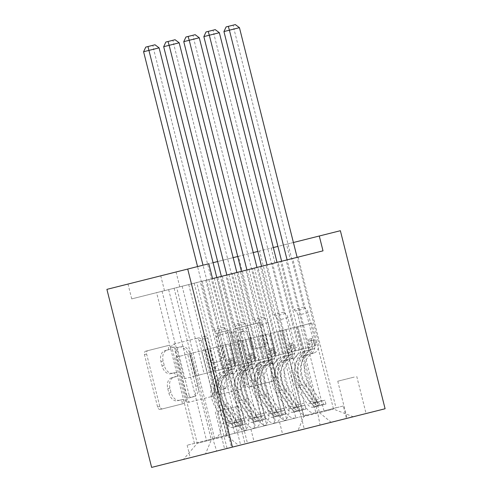 <?xml version="1.0" encoding="UTF-8"?>
<svg xmlns="http://www.w3.org/2000/svg" width="492" height="492" viewBox="0 0 492 492"><rect width="100%" height="100%" fill="white"/><g stroke="black" fill="none" stroke-linecap="round" stroke-linejoin="round"><path stroke-width="0.37" stroke-dasharray="2.46 1.84" d="M177.52 400.771L182.415 399.541A2.103 1.421 -104.1 0 1 184.303 401.238A2.103 1.421 -104.1 0 1 183.436 403.624L160.306 409.43A3.001 2.036 -104.1 0 1 157.6 407.013L144.433 354.584A3.001 2.036 -104.1 0 1 145.675 351.177L166.622 345.913A2.103 1.421 -104.1 0 1 168.516 347.61A2.103 1.421 -104.1 0 1 167.643 349.997L164.937 350.673A9.612 6.507 -104.1 0 0 160.964 361.577L162.065 365.95A9.612 6.507 -104.1 0 0 170.712 373.686L173.424 373.004A2.103 1.421 -104.1 0 1 175.318 374.695A2.103 1.421 -104.1 0 1 174.451 377.081L171.739 377.764A9.612 6.507 -104.1 0 0 167.772 388.668L168.867 393.04A9.612 6.507 -104.1 0 0 177.52 400.771L180.232 400.094A2.103 1.421 -104.1 0 1 182.12 401.786A2.103 1.421 -104.1 0 1 181.253 404.172M183.436 403.624L162.489 408.883A3.001 2.036 -104.1 0 1 159.789 406.466L146.616 354.037A3.001 2.036 -104.1 0 1 147.858 350.63L168.805 345.366A2.103 1.421 -104.1 0 1 170.699 347.057A2.103 1.421 -104.1 0 1 169.832 349.443L167.643 349.997M170.712 373.686L175.607 372.456A2.103 1.421 -104.1 0 1 177.501 374.148A2.103 1.421 -104.1 0 1 176.634 376.534L174.451 377.081M363.57 414.166L347.081 418.305L363.57 414.166M354.252 377.069L337.764 381.214L354.252 377.069M267.23 360.747A3.001 2.036 -104.1 0 1 269.936 363.164L273.626 377.868A3.001 2.036 -104.1 0 1 272.39 381.282L249.124 387.124A3.001 2.036 -104.1 0 1 246.418 384.707L233.251 332.278A3.001 2.036 -104.1 0 1 234.493 328.865L257.759 323.023A3.001 2.036 -104.1 0 1 260.459 325.44L264.924 343.207A3.001 2.036 -104.1 0 1 263.681 346.62L253.724 349.117A3.001 2.036 -104.1 0 1 251.025 346.7L248.811 337.887A8.032 5.437 -104.1 0 0 241.578 331.423A8.032 5.437 -104.1 0 0 238.263 340.538L246.929 375.058A8.032 5.437 -104.1 0 0 254.161 381.521A8.032 5.437 -104.1 0 0 257.482 372.407L256.037 366.651A3.001 2.036 -104.1 0 1 257.273 363.244L269.413 360.193A3.001 2.036 -104.1 0 1 272.119 362.61L275.815 377.321A3.001 2.036 -104.1 0 1 274.573 380.728L249.124 387.124M242.193 271.147L131.721 298.896L274.954 262.919L242.193 271.147L238.466 256.307L259.555 251.012L304.277 429.055L151.628 467.4M106.905 289.358L238.466 256.307M131.721 298.896L127.994 284.056M212.31 393.274A3.001 2.036 -104.1 0 1 211.074 396.681L187.809 402.524A3.001 2.036 -104.1 0 1 185.109 400.107L171.936 347.678A3.001 2.036 -104.1 0 1 173.178 344.271L196.443 338.428A3.001 2.036 -104.1 0 1 199.143 340.845L212.31 393.274L214.5 392.721A3.001 2.036 -104.1 0 1 213.257 396.134L187.809 402.524M218.466 394.824L241.732 388.981A3.001 2.036 -104.1 0 0 242.968 385.574L229.801 333.146A3.001 2.036 -104.1 0 0 227.101 330.722L217.144 333.225A3.001 2.036 -104.1 0 0 215.902 336.633L221.24 357.899A3.001 2.036 -104.1 0 1 220.004 361.306L213.399 362.961A3.001 2.036 -104.1 0 1 210.693 360.544L205.133 338.41A2.103 1.421 -104.1 0 0 203.245 336.719A2.103 1.421 -104.1 0 0 202.372 339.105L215.76 392.407A3.001 2.036 -104.1 0 0 218.466 394.824L241.732 388.981M298.134 257.095L335.999 407.837L323.951 410.863L286.086 260.12L298.134 257.095L280.625 261.492L290.249 259.075L286.522 244.241L277.9 246.406M315.913 412.886L307.943 414.885A12.238 9.01 75.9 0 1 296.221 405.211L277.74 331.62L283.546 353.822L294.579 351.048L272.593 263.509L278.054 262.138L315.913 412.886L303.865 415.912L266 265.163L278.054 262.138L266 265.163M295.827 417.929L287.857 419.934A12.238 9.01 75.9 0 1 276.141 410.254L257.654 336.663L263.46 358.865L274.493 356.097L252.507 268.558L257.968 267.187L295.827 417.929L283.779 420.955L245.914 270.213L257.968 267.187L245.914 270.213M263.694 425.998L225.828 275.256L237.882 272.23L275.741 422.972L255.717 428.003A12.238 9.01 75.9 0 1 244.001 418.329L225.514 344.738L217.482 346.755L223.288 368.957L234.321 366.183L212.335 278.644L200.281 281.676L217.796 277.273L179.777 286.824L212.538 278.595M194.457 443.39L156.597 292.648L168.645 289.622L206.511 440.365L187.144 445.229L286.854 420.186L248.989 269.438L236.941 272.463L248.989 269.438M214.543 438.347L176.683 287.599L188.731 284.573L226.597 435.322L206.511 440.365M234.629 433.298L196.769 282.556L208.817 279.53L246.683 430.272L226.597 435.322M254.715 428.255L216.855 277.513L228.903 274.487L266.769 425.229L246.683 430.272M307.943 414.885L315.975 412.868A12.238 9.01 -104.1 0 1 304.259 403.194L285.772 329.603L277.74 331.62M287.857 419.934L295.889 417.911A12.238 9.01 -104.1 0 1 284.173 408.237L265.686 334.646L257.654 336.663M275.741 422.972L267.771 424.977A12.238 9.01 75.9 0 1 256.055 415.303L237.568 341.712L243.374 363.908L254.407 361.14L232.421 273.601L220.367 276.627L232.421 273.601M267.771 424.977L275.803 422.96A12.238 9.01 -104.1 0 1 264.087 413.286L245.6 339.689L237.568 341.712M156.597 292.648L168.645 289.622M176.683 287.599L188.731 284.573M196.769 282.556L208.817 279.53M216.855 277.513L228.903 274.487M323.01 250.846L290.249 259.075M242.255 420.974L243.226 424.83L245.582 424.239L244.616 420.383L242.255 420.974A4.133 3.038 75.9 0 1 239.173 419.405L228.294 403.514A19.428 14.299 75.9 0 1 233.608 373.151A9.637 7.097 -104.1 0 0 238.036 362.106L216.787 277.525L212.335 278.644M225.828 275.256L220.367 276.627L242.353 364.166L254.407 361.14M252.507 268.558L240.453 271.584L262.439 359.123L274.493 356.097M272.593 263.509L260.539 266.535L282.525 354.074L294.579 351.048M286.086 260.12L280.625 261.492L302.611 349.031L314.665 346.005L292.678 258.466M227.083 448.446L247.47 443.323L224.653 449.055L227.083 448.446L217.765 411.355L238.153 406.232L217.765 411.355M385.095 408.754L304.277 429.055M335.999 407.837L343.318 405.998L346.448 418.464L238.761 445.512L227.046 435.838L205.428 349.781L191.37 353.311L212.987 439.368L197.261 443.317L211.32 439.786L205.564 453.852L190.275 457.695L297.955 430.641L303.712 416.583L333.502 409.098L319.437 412.628L297.826 326.571L303.632 348.773L314.665 346.005M346.448 418.464L297.955 430.641M205.564 453.852L238.761 445.512M222.31 276.141L244.303 363.68L255.33 360.907L249.739 338.65L262.015 335.569L280.495 409.159A12.238 9.01 75.9 0 1 274.739 423.225L266.769 425.229M262.015 335.569L270.047 333.551L288.533 407.142L280.495 409.159M202.23 281.184L224.217 368.723L235.244 365.95L229.653 343.699L241.929 340.618L260.409 414.209A12.238 9.01 75.9 0 1 254.653 428.274M241.929 340.618L249.961 338.594L268.447 412.191L260.409 414.209M182.145 286.227L204.131 373.766L215.158 370.999L209.574 348.742L221.843 345.661L240.324 419.252A12.238 9.01 75.9 0 1 234.567 433.317M221.843 345.661L229.875 343.644L248.362 417.234L240.324 419.252M255.717 428.003L247.685 430.02A12.238 9.01 75.9 0 1 235.969 420.346L217.482 346.755M162.059 291.276L184.045 378.815L195.078 376.042L189.488 353.785L209.789 348.687L228.276 422.277A12.238 9.01 75.9 0 1 222.519 436.342M201.757 350.704L220.238 424.295A12.238 9.01 75.9 0 1 214.481 438.36M274.739 423.225L286.854 420.186M275.803 422.96L283.779 420.955M295.889 417.911L303.865 415.912M315.975 412.868L323.951 410.863M343.318 405.998L247.685 430.02M242.396 271.092L264.388 358.631L275.415 355.864L269.825 333.607L311.885 323.041L333.502 409.098L353.256 416.755M311.885 323.041L297.826 326.571M227.046 435.838L212.987 439.368L216.671 451.059M191.37 353.311L175.644 357.266L197.261 443.317L183.467 459.399M175.644 357.266L189.703 353.73L211.32 439.786M340.372 230.711L259.555 251.012M213.061 262.691L208.811 263.755M273.318 247.556L257.814 251.449M253.232 252.599L237.728 256.492M233.147 257.642L217.642 261.541M293.404 242.507L286.522 244.241M296.159 326.996L317.771 413.046L320.052 425.094M282.101 330.526L303.712 416.583M285.772 329.603L298.041 326.522M265.686 334.646L277.955 331.565M245.6 339.689L257.87 336.608M225.514 344.738L237.784 341.657M205.428 349.781L217.698 346.7M164.488 290.667L160.761 275.827M274.954 262.919L271.227 248.079M179.777 286.824L176.05 271.99M205.65 349.726L211.24 371.983L234.321 366.183M211.24 371.983L223.288 368.957M205.742 280.299L243.608 431.047M250.926 429.208L254.056 441.675M222.267 369.209L200.281 281.676M217.796 277.273L255.655 428.022M187.144 445.229L190.275 457.695M174.107 288.25L196.093 375.783L207.126 373.016L201.535 350.759M195.078 376.042L207.126 373.016M184.045 378.815L196.093 375.783M274.8 423.212L236.941 272.463M225.736 344.683L231.326 366.94L243.374 363.908M231.326 366.94L242.353 364.166M194.192 283.201L216.179 370.74L227.212 367.973L221.621 345.716M215.158 370.999L227.212 367.973M204.131 373.766L216.179 370.74M235.244 365.95L247.298 362.924L241.707 340.667M224.217 368.723L247.298 362.924M214.278 278.158L236.265 365.697M242.605 431.299A12.238 9.01 -104.1 0 0 248.362 417.234M245.822 339.634L251.412 361.891L262.439 359.123M251.412 361.891L263.46 358.865M255.33 360.907L267.384 357.881L261.793 335.624M244.303 363.68L267.384 357.881M234.364 273.109L256.35 360.648M262.691 426.25A12.238 9.01 -104.1 0 0 268.447 412.191M265.908 334.591L271.498 356.848L282.525 354.074M271.498 356.848L283.546 353.822M275.415 355.864L287.469 352.838L281.879 330.581M264.388 358.631L287.469 352.838M279.536 422.019L282.666 434.485M254.45 268.066L276.436 355.605M282.777 421.207A12.238 9.01 -104.1 0 0 288.533 407.142M285.993 329.548L291.584 351.805L302.611 349.031M319.437 412.628L331.159 422.302M291.584 351.805L303.632 348.773M179.703 400.224A9.612 6.507 -104.1 0 1 171.05 392.487L168.867 393.04M176.634 376.534L173.922 377.216A9.612 6.507 -104.1 0 0 169.955 388.12L171.05 392.487M173.922 377.216L171.739 377.764M175.607 372.456L173.424 373.004M172.901 373.139A9.612 6.507 -104.1 0 1 164.248 365.402L162.065 365.95M169.832 349.443L167.12 350.126A9.612 6.507 -104.1 0 0 163.153 361.03L164.248 365.402M167.12 350.126L164.937 350.673M168.805 345.366L166.622 345.913M147.858 350.63L145.675 351.177M162.489 408.883L160.306 409.43M182.415 399.541L180.232 400.094M189.992 401.976A3.001 2.036 -104.1 0 1 187.292 399.559L174.119 347.131A3.001 2.036 -104.1 0 1 175.361 343.724L198.627 337.875A3.001 2.036 -104.1 0 1 201.326 340.292L214.5 392.721M198.627 337.875L196.443 338.428M175.361 343.724L173.178 344.271M213.257 396.134L211.074 396.681M189.248 395.66A2.103 1.421 -104.1 0 0 191.136 397.351L188.953 397.899A2.103 1.421 -104.1 0 1 187.058 396.208L175.503 350.187A2.103 1.421 -104.1 0 1 176.37 347.801L178.553 347.254A2.103 1.421 -104.1 0 0 177.686 349.64L189.248 395.66L187.058 396.208M178.553 347.254L176.37 347.801M179.229 347.081A9.612 6.507 -104.1 0 1 187.876 354.818L195.779 386.275A9.612 6.507 -104.1 0 1 191.812 397.185L193.996 396.632A9.612 6.507 -104.1 0 0 197.962 385.728L190.066 354.271L187.876 354.818M181.413 346.534A9.612 6.507 -104.1 0 1 190.066 354.271M188.953 397.899L191.812 397.185M191.136 397.351L193.996 396.632M227.101 330.722L229.284 330.175A3.001 2.036 -104.1 0 1 231.984 332.592L245.157 385.021A3.001 2.036 -104.1 0 1 243.915 388.428M229.284 330.175L217.144 333.225M220.004 361.306L222.187 360.753A3.001 2.036 -104.1 0 0 223.429 357.346L218.085 336.085A3.001 2.036 -104.1 0 1 219.327 332.678M222.187 360.753L213.399 362.961M215.582 362.413A3.001 2.036 -104.1 0 1 212.882 359.996L207.317 337.863L205.133 338.41M220.65 394.276A3.001 2.036 -104.1 0 1 217.95 391.86L204.561 338.551A2.103 1.421 -104.1 0 1 205.428 336.171A2.103 1.421 -104.1 0 1 207.317 337.863M218.423 382.063A8.032 5.437 -104.1 0 0 225.65 388.526A8.032 5.437 -104.1 0 0 228.971 379.412L226.787 379.959A8.032 5.437 -104.1 0 1 223.466 389.08A8.032 5.437 -104.1 0 1 216.24 382.61L213.184 370.451A3.001 2.036 -104.1 0 1 214.42 367.044L216.609 366.491A3.001 2.036 -104.1 0 0 215.367 369.898L218.423 382.063L216.24 382.61M216.609 366.491L214.42 367.044M221.025 365.384A3.001 2.036 -104.1 0 1 223.731 367.801L226.787 379.959M223.214 364.836A3.001 2.036 -104.1 0 1 225.914 367.253L223.731 367.801M228.971 379.412L225.914 367.253M251.307 386.571A3.001 2.036 -104.1 0 1 248.608 384.154L235.434 331.725A3.001 2.036 -104.1 0 1 236.677 328.318L259.942 322.475A3.001 2.036 -104.1 0 1 262.642 324.892L267.107 342.66A3.001 2.036 -104.1 0 1 265.865 346.067L255.908 348.57A3.001 2.036 -104.1 0 1 253.208 346.153L250.994 337.34A8.032 5.437 -104.1 0 0 243.761 330.876A8.032 5.437 -104.1 0 0 240.447 339.99L249.118 374.504A8.032 5.437 -104.1 0 0 256.344 380.974A8.032 5.437 -104.1 0 0 259.665 371.86L258.22 366.103A3.001 2.036 -104.1 0 1 259.456 362.696L269.413 360.193M259.456 362.696L257.273 363.244M255.908 348.57L253.724 349.117M265.865 346.067L263.681 346.62M259.942 322.475L257.759 323.023M236.677 328.318L234.493 328.865M274.573 380.728L272.39 381.282M245.582 424.239L233.183 427.357L232.212 423.495A4.133 3.038 75.9 0 1 229.131 421.927L218.251 406.035A19.428 14.299 75.9 0 1 223.565 375.673L227.384 374.719A9.637 7.097 -104.1 0 0 231.806 363.668L231.062 360.697A1.833 1.242 -104.1 0 1 231.818 358.613A1.833 1.242 -104.1 0 1 233.472 360.089L234.217 363.065A9.637 7.097 75.9 0 1 229.795 374.111L233.608 373.151M243.226 424.83A8.106 5.965 75.9 0 1 237.076 421.773L226.191 405.882A23.407 17.226 75.9 0 1 232.593 369.308L228.78 370.267A5.658 4.164 -104.1 0 0 231.375 363.779L230.631 360.802A1.833 1.242 75.9 0 0 228.977 359.326L231.818 358.613M228.977 359.326A1.833 1.242 75.9 0 0 228.22 361.411L228.971 364.381A5.658 4.164 75.9 0 1 226.369 370.87L222.556 371.829A5.658 4.164 -104.1 0 0 225.151 365.341L217.624 335.366A6.648 4.895 75.9 0 0 215.084 331.153L213.436 329.788L197.556 266.584M233.183 427.357A8.106 5.965 75.9 0 1 227.033 424.295L216.148 408.409A23.407 17.226 75.9 0 1 222.556 371.829M223.565 375.673A9.637 7.097 -104.1 0 0 227.993 364.627L203.018 265.213M232.593 369.308A5.658 4.164 -104.1 0 0 235.194 362.819L227.667 332.838A6.648 4.895 -104.1 0 0 225.127 328.631L223.479 327.266L153.639 49.218L159.1 47.847M244.616 420.383L238.589 421.896L239.561 425.752M232.212 423.495L238.589 421.896M228.78 370.267A23.407 17.226 -104.1 0 0 222.378 406.841L233.257 422.733A8.106 5.965 -104.1 0 0 237.679 425.838C238.681 426.103 237.876 426.306 235.268 426.441A8.106 5.965 75.9 0 1 230.846 423.335L219.967 407.45A23.407 17.226 75.9 0 1 226.369 370.87M227.384 374.719A19.428 14.299 -104.1 0 0 222.07 405.076L232.95 420.967A4.133 3.038 -104.1 0 0 234.192 422.173L237.341 422.056L236.603 421.564A4.133 3.038 75.9 0 1 235.361 420.359L224.475 404.473A19.428 14.299 75.9 0 1 229.795 374.111M243.282 424.817L233.343 427.314L243.282 424.817M236.603 421.564L237.679 425.838L238.325 425.986L237.341 422.056M232.372 423.458L242.316 420.961L232.372 423.458M223.479 327.266L213.436 329.788M143.596 51.74L153.639 49.218L152.803 45.332L145.767 47.097M154.986 44.778L152.803 45.332M265.668 419.196L264.702 415.34L262.341 415.924L263.312 419.787L265.668 419.196L253.429 422.271L252.298 418.452A4.133 3.038 75.9 0 1 249.216 416.878L238.337 400.992A19.428 14.299 75.9 0 1 243.651 370.63L247.47 369.67A9.637 7.097 -104.1 0 0 251.892 358.625L251.148 355.648A1.833 1.242 -104.1 0 1 251.904 353.563A1.833 1.242 -104.1 0 1 253.558 355.046L254.303 358.016A9.637 7.097 75.9 0 1 249.881 369.068L253.694 368.108A9.637 7.097 -104.1 0 0 258.122 357.063L236.873 272.482M263.312 419.787A8.106 5.965 75.9 0 1 257.162 416.73L246.277 400.839A23.407 17.226 75.9 0 1 252.679 364.264L248.866 365.218A5.658 4.164 -104.1 0 0 251.461 358.729L250.717 355.759A1.833 1.242 75.9 0 0 249.063 354.277L251.904 353.563M249.063 354.277A1.833 1.242 75.9 0 0 248.306 356.362L249.057 359.338A5.658 4.164 75.9 0 1 246.455 365.827L242.636 366.786A5.658 4.164 -104.1 0 0 245.237 360.298L237.71 330.317A6.648 4.895 75.9 0 0 235.17 326.11L233.522 324.745L221.369 276.375M253.269 422.308A8.106 5.965 75.9 0 1 247.119 419.252L236.234 403.36A23.407 17.226 75.9 0 1 242.636 366.786M243.651 370.63A9.637 7.097 -104.1 0 0 248.079 359.584L226.83 275.003M262.341 415.924A4.133 3.038 75.9 0 1 259.259 414.356L248.38 398.471A19.428 14.299 75.9 0 1 253.694 368.108M252.679 364.264A5.658 4.164 -104.1 0 0 255.28 357.776L247.753 327.795A6.648 4.895 -104.1 0 0 245.213 323.582L243.565 322.223L173.725 44.175L179.186 42.804M264.702 415.34L258.675 416.853L259.647 420.709M252.298 418.452L258.675 416.853M248.866 365.218A23.407 17.226 -104.1 0 0 242.464 401.798L253.343 417.683A8.106 5.965 -104.1 0 0 257.765 420.789C258.767 421.054 257.962 421.257 255.354 421.398A8.106 5.965 75.9 0 1 250.932 418.292L240.053 402.401A23.407 17.226 75.9 0 1 246.455 365.827M247.47 369.67A19.428 14.299 -104.1 0 0 242.156 400.033L253.036 415.924A4.133 3.038 -104.1 0 0 254.278 417.124L257.427 417.013L256.689 416.521A4.133 3.038 75.9 0 1 255.446 415.316L244.561 399.43A19.428 14.299 75.9 0 1 249.881 369.068M263.368 419.774L253.429 422.271L263.368 419.774M256.689 416.521L257.765 420.789L258.411 420.943L257.427 417.013M252.458 418.415L262.402 415.918L252.458 418.415M243.565 322.223L233.522 324.745M163.682 46.697L173.725 44.175L172.889 40.282L165.853 42.048M175.072 39.735L172.889 40.282M285.754 414.147L284.788 410.291L282.426 410.882L283.398 414.744L285.754 414.147L273.355 417.265L272.383 413.403A4.133 3.038 75.9 0 1 269.302 411.835L258.423 395.949A19.428 14.299 75.9 0 1 263.737 365.587L267.556 364.627A9.637 7.097 -104.1 0 0 271.978 353.582L271.233 350.605A1.833 1.242 -104.1 0 1 271.99 348.521A1.833 1.242 -104.1 0 1 273.644 349.997L274.388 352.973A9.637 7.097 75.9 0 1 269.967 364.018L273.78 363.065A9.637 7.097 -104.1 0 0 278.208 352.014L256.959 267.439M283.398 414.744A8.106 5.965 75.9 0 1 277.248 411.681L266.363 395.796A23.407 17.226 75.9 0 1 272.765 359.215L268.952 360.175A5.658 4.164 -104.1 0 0 271.547 353.687L270.803 350.71A1.833 1.242 75.9 0 0 269.149 349.234L271.99 348.521M269.149 349.234A1.833 1.242 75.9 0 0 268.392 351.319L269.136 354.295A5.658 4.164 75.9 0 1 266.541 360.777L262.722 361.737A5.658 4.164 -104.1 0 0 265.323 355.249L257.796 325.273A6.648 4.895 75.9 0 0 255.256 321.061L253.608 319.702L241.455 271.332M273.355 417.265A8.106 5.965 75.9 0 1 267.205 414.202L256.32 398.317A23.407 17.226 75.9 0 1 262.722 361.737M263.737 365.587A9.637 7.097 -104.1 0 0 268.165 354.535L246.916 269.96M282.426 410.882A4.133 3.038 75.9 0 1 279.345 409.313L268.466 393.422A19.428 14.299 75.9 0 1 273.78 363.065M272.765 359.215A5.658 4.164 -104.1 0 0 275.366 352.727L267.839 322.752A6.648 4.895 -104.1 0 0 265.299 318.539L263.65 317.174L193.811 39.132L199.272 37.761M284.788 410.291L278.761 411.804L279.733 415.666M272.383 413.403L278.761 411.804M268.952 360.175A23.407 17.226 -104.1 0 0 262.55 396.755L273.429 412.64A8.106 5.965 -104.1 0 0 277.851 415.746C278.853 416.011 278.048 416.214 275.44 416.349A8.106 5.965 75.9 0 1 271.018 413.249L260.139 397.358A23.407 17.226 75.9 0 1 266.541 360.777M267.556 364.627A19.428 14.299 -104.1 0 0 262.242 394.99L273.122 410.875A4.133 3.038 -104.1 0 0 274.364 412.081L277.513 411.97L276.775 411.478A4.133 3.038 75.9 0 1 275.532 410.273L264.647 394.381A19.428 14.299 75.9 0 1 269.967 364.018M283.453 414.725L273.515 417.228L283.453 414.725M276.775 411.478L277.851 415.746L278.497 415.894L277.513 411.97M272.543 413.366L282.488 410.869L272.543 413.366M263.65 317.174L253.608 319.702M183.768 41.654L193.811 39.132L192.975 35.239L185.939 37.005M195.158 34.692L192.975 35.239M305.839 409.104L304.874 405.248L302.512 405.838L303.484 409.695L305.839 409.104L293.601 412.179L292.469 408.36A4.133 3.038 75.9 0 1 289.388 406.792L278.509 390.9A19.428 14.299 75.9 0 1 283.822 360.538L287.642 359.578A9.637 7.097 -104.1 0 0 292.063 348.533L291.319 345.556A1.833 1.242 -104.1 0 1 292.076 343.478A1.833 1.242 -104.1 0 1 293.73 344.953L294.474 347.93A9.637 7.097 75.9 0 1 290.052 358.976L293.865 358.016A9.637 7.097 -104.1 0 0 298.293 346.971L277.045 262.39M303.484 409.695A8.106 5.965 75.9 0 1 297.334 406.638L286.449 390.746A23.407 17.226 75.9 0 1 292.851 354.172L289.038 355.132A5.658 4.164 -104.1 0 0 291.633 348.643L290.889 345.667A1.833 1.242 75.9 0 0 289.235 344.191L292.076 343.478M289.235 344.191A1.833 1.242 75.9 0 0 288.478 346.27L289.222 349.246A5.658 4.164 75.9 0 1 286.627 355.734L282.808 356.694A5.658 4.164 -104.1 0 0 285.409 350.206L277.882 320.231A6.648 4.895 75.9 0 0 275.342 316.018L273.693 314.652L261.541 266.283M293.441 412.216A8.106 5.965 75.9 0 1 287.291 409.159L276.406 393.274A23.407 17.226 75.9 0 1 282.808 356.694M283.822 360.538A9.637 7.097 -104.1 0 0 288.25 349.492L267.002 264.911M302.512 405.838A4.133 3.038 75.9 0 1 299.431 404.27L288.552 388.379A19.428 14.299 75.9 0 1 293.865 358.016M292.851 354.172A5.658 4.164 -104.1 0 0 295.452 347.684L287.925 317.703A6.648 4.895 -104.1 0 0 285.385 313.496L283.736 312.131L213.897 34.083L219.358 32.712M304.874 405.248L298.847 406.761L299.819 410.617M292.469 408.36L298.847 406.761M289.038 355.132A23.407 17.226 -104.1 0 0 282.636 391.706L293.515 407.597A8.106 5.965 -104.1 0 0 297.937 410.703C298.939 410.968 298.134 411.164 295.526 411.306A8.106 5.965 75.9 0 1 291.104 408.2L280.225 392.315A23.407 17.226 75.9 0 1 286.627 355.734M287.642 359.578A19.428 14.299 -104.1 0 0 282.322 389.941L293.207 405.832A4.133 3.038 -104.1 0 0 294.45 407.038L297.599 406.921L296.861 406.429A4.133 3.038 75.9 0 1 295.618 405.224L284.733 389.338A19.428 14.299 75.9 0 1 290.052 358.976M303.539 409.682L293.601 412.179L303.539 409.682M296.861 406.429L297.937 410.703L298.582 410.851L297.599 406.921M292.629 408.323L302.574 405.826L292.629 408.323M283.736 312.131L273.693 314.652M203.854 36.605L213.897 34.083L213.054 30.197L206.025 31.962M215.244 29.643L213.054 30.197M325.925 404.061L324.96 400.199L322.598 400.789L323.57 404.652L325.925 404.061L313.527 407.173L312.555 403.317A4.133 3.038 75.9 0 1 309.474 401.743L298.595 385.857A19.428 14.299 75.9 0 1 303.908 355.495L307.728 354.535A9.637 7.097 -104.1 0 0 312.149 343.49L311.405 340.513A1.833 1.242 -104.1 0 1 312.162 338.428A1.833 1.242 -104.1 0 1 313.816 339.911L314.56 342.881A9.637 7.097 75.9 0 1 310.138 353.933L313.951 352.973A9.637 7.097 -104.1 0 0 318.379 341.928L297.131 257.347M323.57 404.652A8.106 5.965 75.9 0 1 317.414 401.595L306.534 385.703A23.407 17.226 75.9 0 1 312.937 349.123L309.124 350.083A5.658 4.164 -104.1 0 0 311.719 343.594L310.975 340.624A1.833 1.242 75.9 0 0 309.32 339.142L312.162 338.428M309.32 339.142A1.833 1.242 75.9 0 0 308.564 341.227L309.308 344.203A5.658 4.164 75.9 0 1 306.713 350.691L302.894 351.651A5.658 4.164 -104.1 0 0 305.495 345.163L297.967 315.181A6.648 4.895 75.9 0 0 295.428 310.975L293.779 309.609L281.627 261.24M313.527 407.173A8.106 5.965 75.9 0 1 307.377 404.117L296.492 388.225A23.407 17.226 75.9 0 1 302.894 351.651M303.908 355.495A9.637 7.097 -104.1 0 0 308.336 344.449L287.088 259.868M322.598 400.789A4.133 3.038 75.9 0 1 319.517 399.221L308.638 383.336A19.428 14.299 75.9 0 1 313.951 352.973M312.937 349.123A5.658 4.164 -104.1 0 0 315.538 342.641L308.01 312.66A6.648 4.895 -104.1 0 0 305.471 308.447L303.822 307.088L233.983 29.04L239.444 27.669M324.96 400.199L318.933 401.718L319.905 405.574M312.555 403.317L318.933 401.718M309.124 350.083A23.407 17.226 -104.1 0 0 302.721 386.663L313.601 402.548A8.106 5.965 -104.1 0 0 318.023 405.654C319.025 405.918 318.219 406.121 315.612 406.263A8.106 5.965 75.9 0 1 311.19 403.157L300.311 387.266A23.407 17.226 75.9 0 1 306.713 350.691M307.728 354.535A19.428 14.299 -104.1 0 0 302.408 384.898L313.293 400.789A4.133 3.038 -104.1 0 0 314.536 401.989L317.684 401.878L316.946 401.386A4.133 3.038 75.9 0 1 315.704 400.18L304.819 384.295A19.428 14.299 75.9 0 1 310.138 353.933M323.625 404.639L313.687 407.136L323.625 404.639M316.946 401.386L318.023 405.654L318.668 405.808L317.684 401.878M312.715 403.28L322.66 400.777L312.715 403.28M303.822 307.088L293.779 309.609M223.94 31.562L233.983 29.04L233.14 25.147L226.111 26.912M235.33 24.6L233.14 25.147M304.259 403.194L296.221 405.211M284.173 408.237L276.141 410.254M264.087 413.286L256.055 415.303M244.001 418.329L235.969 420.346M228.276 422.277L220.238 424.295M231.308 407.954L240.625 445.045M235.73 406.841L245.041 443.938M222.181 410.242L231.498 447.339M169.955 388.12L167.772 388.668M163.153 361.03L160.964 361.577M146.616 354.037L144.433 354.584M159.789 406.466L157.6 407.013M201.326 340.292L199.143 340.845M174.119 347.131L171.936 347.678M187.292 399.559L185.109 400.107M177.686 349.64L175.503 350.187M197.962 385.728L195.779 386.275M245.157 385.021L242.968 385.574M231.984 332.592L229.801 333.146M218.085 336.085L215.902 336.633M223.429 357.346L221.24 357.899M212.882 359.996L210.693 360.544M204.561 338.551L202.372 339.105M217.95 391.86L215.76 392.407M215.367 369.898L213.184 370.451M258.22 366.103L256.037 366.651M259.665 371.86L257.482 372.407M249.118 374.504L246.929 375.058M240.447 339.99L238.263 340.538M250.994 337.34L248.811 337.887M253.208 346.153L251.025 346.7M267.107 342.66L264.924 343.207M262.642 324.892L260.459 325.44M235.434 331.725L233.251 332.278M248.608 384.154L246.418 384.707M275.815 377.321L273.626 377.868M272.119 362.61L269.936 363.164M228.22 361.411L231.062 360.697M228.971 364.381L225.151 365.341M227.667 332.838L217.624 335.366M235.194 362.819L231.375 363.779M227.993 364.627L231.806 363.668M234.217 363.065L238.036 362.106M219.967 407.45L216.148 408.409M226.191 405.882L222.378 406.841M218.251 406.035L222.07 405.076M224.475 404.473L228.294 403.514M230.846 423.335L227.033 424.295M229.131 421.927L232.95 420.967M237.076 421.773L233.257 422.733M235.361 420.359L239.173 419.405M225.127 328.631L215.084 331.153M234.192 422.173L235.268 426.441M230.631 360.802L233.472 360.089M248.306 356.362L251.148 355.648M249.057 359.338L245.237 360.298M247.753 327.795L237.71 330.317M255.28 357.776L251.461 358.729M248.079 359.584L251.892 358.625M254.303 358.016L258.122 357.063M240.053 402.401L236.234 403.36M246.277 400.839L242.464 401.798M238.337 400.992L242.156 400.033M244.561 399.43L248.38 398.471M250.932 418.292L247.119 419.252M249.216 416.878L253.036 415.924M257.162 416.73L253.343 417.683M255.446 415.316L259.259 414.356M245.213 323.582L235.17 326.11M254.278 417.124L255.354 421.398M250.717 355.759L253.558 355.046M268.392 351.319L271.233 350.605M269.136 354.295L265.323 355.249M267.839 322.752L257.796 325.273M275.366 352.727L271.547 353.687M268.165 354.535L271.978 353.582M274.388 352.973L278.208 352.014M260.139 397.358L256.32 398.317M266.363 395.796L262.55 396.755M258.423 395.949L262.242 394.99M264.647 394.381L268.466 393.422M271.018 413.249L267.205 414.202M269.302 411.835L273.122 410.875M277.248 411.681L273.429 412.64M275.532 410.273L279.345 409.313M265.299 318.539L255.256 321.061M274.364 412.081L275.44 416.349M270.803 350.71L273.644 349.997M288.478 346.27L291.319 345.556M289.222 349.246L285.409 350.206M287.925 317.703L277.882 320.231M295.452 347.684L291.633 348.643M288.25 349.492L292.063 348.533M294.474 347.93L298.293 346.971M280.225 392.315L276.406 393.274M286.449 390.746L282.636 391.706M278.509 390.9L282.322 389.941M284.733 389.338L288.552 388.379M291.104 408.2L287.291 409.159M289.388 406.792L293.207 405.832M297.334 406.638L293.515 407.597M295.618 405.224L299.431 404.27M285.385 313.496L275.342 316.018M294.45 407.038L295.526 411.306M290.889 345.667L293.73 344.953M308.564 341.227L311.405 340.513M309.308 344.203L305.495 345.163M308.01 312.66L297.967 315.181M315.538 342.641L311.719 343.594M308.336 344.449L312.149 343.49M314.56 342.881L318.379 341.928M300.311 387.266L296.492 388.225M306.534 385.703L302.721 386.663M298.595 385.857L302.408 384.898M304.819 384.295L308.638 383.336M311.19 403.157L307.377 404.117M309.474 401.743L313.293 400.789M317.414 401.595L313.601 402.548M315.704 400.18L319.517 399.221M305.471 308.447L295.428 310.975M314.536 401.989L315.612 406.263M310.975 340.624L313.816 339.911M337.764 381.214L347.081 418.305M215.336 411.964L224.653 449.055M238.153 406.232L247.47 443.323M356.755 376.442L366.073 413.532M205.428 336.171L203.245 336.719M225.65 388.526L223.466 389.08M256.344 380.974L254.161 381.521M243.761 330.876L241.578 331.423"/><path stroke-width="0.74" d="M319.283 236.006L323.01 250.846L212.538 278.595L208.811 263.755L106.905 289.358L151.628 467.4L385.095 408.754L340.372 230.711L293.404 242.507M280.625 261.492L278.054 262.138M260.539 266.535L257.968 267.187M240.453 271.584L237.882 272.23M220.367 276.627L216.787 277.525L159.1 47.847L143.596 51.74L197.556 266.584M187.723 269.056L232.445 447.099M277.9 246.406L273.318 247.556M257.814 251.449L253.232 252.599M237.728 256.492L233.147 257.642M217.642 261.541L213.061 262.691M203.018 265.213L147.957 46.549L154.986 44.778L159.1 47.847M143.596 51.74L145.767 47.097L147.957 46.549M226.83 275.003L169.143 45.325L163.682 46.697L221.369 276.375M236.873 272.482L179.186 42.804L169.143 45.325L168.043 41.5L175.072 39.735L179.186 42.804M163.682 46.697L165.853 42.048L168.043 41.5M246.916 269.96L189.229 40.282L183.768 41.654L241.455 271.332M256.959 267.439L199.272 37.761L189.229 40.282L188.128 36.457L195.158 34.692L199.272 37.761M183.768 41.654L185.939 37.005L188.128 36.457M267.002 264.911L209.315 35.233L203.854 36.605L261.541 266.283M277.045 262.39L219.358 32.712L209.315 35.233L208.214 31.408L215.244 29.643L219.358 32.712M203.854 36.605L206.025 31.962L208.214 31.408M287.088 259.868L229.401 30.19L223.94 31.562L281.627 261.24M297.131 257.347L239.444 27.669L229.401 30.19L228.3 26.365L235.33 24.6L239.444 27.669M223.94 31.562L226.111 26.912L228.3 26.365"/></g></svg>
